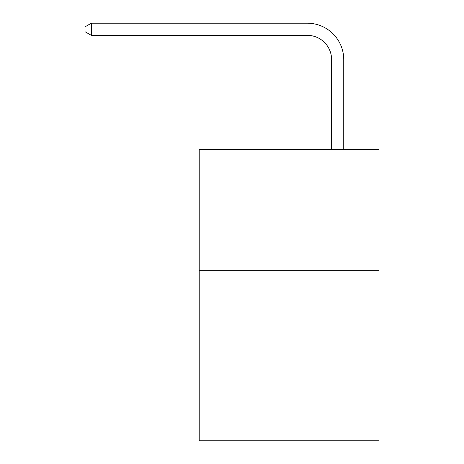 <?xml version="1.0" encoding="UTF-8"?>
<svg xmlns="http://www.w3.org/2000/svg" width="464" height="464" viewBox="0 0 464 464"><rect width="100%" height="100%" fill="white"/><g stroke="black" fill="none" stroke-linecap="round" stroke-linejoin="round"><path stroke-width="0.7" d="M378.972 270.75L378.972 440.8L199.207 440.8L199.207 149.28L378.972 149.28L378.972 270.75L199.207 270.75M331.603 149.28L331.603 59.641A24.29 24.29 0 0 0 307.307 35.345L91.344 35.345L85.028 31.703L85.028 26.842L91.344 23.2L307.307 23.2A36.441 36.441 0 0 1 343.749 59.641L343.749 149.28M331.603 59.641A24.29 24.29 0 0 0 307.307 35.345A24.29 24.29 0 0 1 331.603 59.641A24.29 24.29 0 0 0 307.307 35.345A24.29 24.29 0 0 1 331.603 59.641A24.29 24.29 0 0 0 307.307 35.345A24.29 24.29 0 0 1 331.603 59.641A24.29 24.29 0 0 0 307.307 35.345A24.29 24.29 0 0 1 331.603 59.641A24.29 24.29 0 0 0 307.307 35.345A24.29 24.29 0 0 1 331.603 59.641A24.29 24.29 0 0 0 307.307 35.345A24.29 24.29 0 0 1 331.603 59.641A24.29 24.29 0 0 0 307.307 35.345A24.29 24.29 0 0 1 331.603 59.641A24.29 24.29 0 0 0 307.307 35.345A24.29 24.29 0 0 1 331.603 59.641A24.29 24.29 0 0 0 307.307 35.345A24.29 24.29 0 0 1 331.603 59.641A24.29 24.29 0 0 0 307.307 35.345A24.29 24.29 0 0 1 331.603 59.641A24.29 24.29 0 0 0 307.307 35.345A24.29 24.29 0 0 1 331.603 59.641A24.29 24.29 0 0 0 307.307 35.345A24.29 24.29 0 0 1 331.603 59.641A24.29 24.29 0 0 0 307.307 35.345A24.29 24.29 0 0 1 331.603 59.641A24.29 24.29 0 0 0 307.307 35.345A24.29 24.29 0 0 1 331.603 59.641A24.29 24.29 0 0 0 307.307 35.345A24.29 24.29 0 0 1 331.603 59.641M91.344 23.2L307.307 23.2L91.344 23.2L307.307 23.2L91.344 23.2L307.307 23.2L91.344 23.2L307.307 23.2L91.344 23.2L307.307 23.2L91.344 23.2L307.307 23.2L91.344 23.2L307.307 23.2L91.344 23.2L307.307 23.2L91.344 23.2L307.307 23.2L91.344 23.2L307.307 23.2L91.344 23.2L307.307 23.2L91.344 23.2L307.307 23.2L91.344 23.2L307.307 23.2L91.344 23.2L307.307 23.2L91.344 23.2L307.307 23.2L91.344 23.2L91.344 35.345"/></g></svg>
